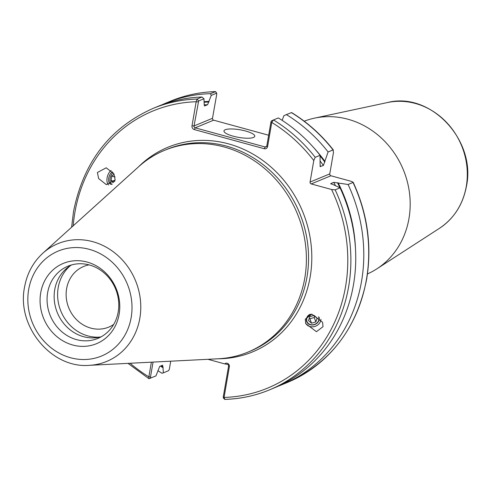 <?xml version="1.0" encoding="UTF-8"?>
<svg xmlns="http://www.w3.org/2000/svg" width="491" height="491" viewBox="0 0 491 491"><rect width="100%" height="100%" fill="white"/><g stroke="black" fill="none" stroke-linecap="round" stroke-linejoin="round"><path stroke-width="0.74" d="M319.033 317.211A6.561 5.665 -20.2 0 1 319.107 319.905A6.561 5.665 -20.2 0 1 313.098 324.956A6.561 5.665 -20.2 0 1 306.623 321.501A6.561 5.665 -20.2 0 1 306.47 318.567A6.561 5.665 -20.2 0 1 309.815 314.381M305.531 322.974A8.126 7.015 159.8 0 0 313.639 326.718A8.126 7.015 159.8 0 0 320.776 320.506A8.126 7.015 159.8 0 0 320.948 319.297M323.035 326.656L316.456 331.701L305.746 323.637L305.261 319.218L311.84 314.172L322.55 322.237L323.035 326.656M112.261 184.15A6.561 3.67 105 0 1 110.843 184.242A6.561 3.67 105 0 1 109.309 175.956A6.561 3.67 105 0 1 112.464 171.813M111.144 170.487A8.126 4.542 -75 0 0 107.787 175.287A8.126 4.542 -75 0 0 108.64 184.99M115.17 179.945L106.344 184.653L98.642 178.571L97.396 172.507L106.222 167.799L113.924 173.882L115.17 179.945M89.018 264.87A32.817 29.62 -112.5 0 0 83.679 266.453A32.817 29.62 -112.5 0 0 66.61 288.671A32.817 29.62 -112.5 0 0 77.756 320.832A32.817 29.62 -112.5 0 0 108.787 327.098A32.817 29.62 -112.5 0 0 113.685 324.447M245.586 131.017A15.626 3.86 9.8 0 0 223.97 130.931A15.626 3.86 9.8 0 0 233.151 136.167A15.626 3.86 9.8 0 0 254.768 136.252A15.626 3.86 9.8 0 0 245.586 131.017M268.657 135.234L213.653 120.178A1.565 1.412 67.5 0 1 212.499 118.3L216.77 94.051L216.543 93.216L211.234 95.414L207.589 104.724L204.557 105.952M40.71 292.796A43.447 39.212 -112.5 0 0 72.754 345.02A43.447 39.212 -112.5 0 0 119.135 314.271A43.447 39.212 -112.5 0 0 87.085 262.047A43.447 39.212 -112.5 0 0 40.71 292.796M47.645 292.63A39.084 35.278 -112.5 0 0 60.915 330.934A39.084 35.278 -112.5 0 0 97.875 338.403A39.084 35.278 -112.5 0 0 118.202 311.945A39.084 35.278 -112.5 0 0 104.933 273.64A39.084 35.278 -112.5 0 0 67.973 266.177A39.084 35.278 -112.5 0 0 47.645 292.63M71.6 264.925A39.084 35.278 -112.5 0 0 54.722 289.702A39.084 35.278 -112.5 0 0 101.33 336.722M70.428 265.619A40.244 36.322 -112.5 0 0 58.208 287.542A40.244 36.322 -112.5 0 0 100.011 337.059M304.224 121.197A82.672 74.62 67.5 0 1 314.424 118.159A82.672 74.62 67.5 0 1 408.954 218.618A82.672 74.62 67.5 0 1 376.83 268.865A82.672 74.62 67.5 0 1 367.464 273.929M42.852 253.209L138.64 166.725A109.162 98.531 67.5 0 1 164.473 150.369A109.162 98.531 67.5 0 1 267.699 171.224A109.162 98.531 67.5 0 1 304.764 278.201A109.162 98.531 67.5 0 1 247.998 352.09A109.162 98.531 67.5 0 1 218.164 358.786L89.276 365.329A63.732 57.521 67.5 0 0 139.831 318.291A63.732 57.521 67.5 0 0 110.622 249.888A63.732 57.521 67.5 0 0 42.852 253.209C33.112 262.188 27.011 273.505 24.55 287.149C16.418 326.116 51.273 368.655 89.276 365.329M164.473 150.369L166.645 149.473A109.162 98.531 67.5 0 1 288.622 192.269A109.162 98.531 67.5 0 1 306.188 234.692A109.162 98.531 67.5 0 1 306.936 277.305A109.162 98.531 67.5 0 1 250.171 351.188L247.998 352.09M330.928 175.772L311.22 183.929A1.565 1.412 67.5 0 1 310.073 182.051L329.774 173.894A1.565 1.412 -112.5 0 0 330.928 175.772L351.261 181.339L353.158 182.222C367.581 213.72 372.08 246.071 366.636 279.262C356.816 328.767 330.357 363.187 287.253 382.52A152.296 137.462 -112.5 0 0 366.446 279.44A152.296 137.462 -112.5 0 0 353.017 182.462L348.088 184.499L333.751 182.345L330.854 183.542L340.048 187.832A152.296 137.462 67.5 0 1 353.471 284.811A152.296 137.462 67.5 0 1 274.279 387.89L269.412 389.909A152.296 137.462 67.5 0 1 224.86 399.367L224.056 397.428A149.951 135.344 -112.5 0 0 331.554 189.495L335.175 189.845A152.296 137.462 67.5 0 1 269.412 389.909C255.179 395.777 240.283 398.944 224.718 399.398L224.86 399.367M130.078 363.26A149.951 135.344 -112.5 0 0 148.859 376.843L148.853 378.629L127.985 363.365M157.906 370.674A152.296 137.462 67.5 0 0 162.042 373.289L163.356 372.847L163.024 367.728A145.164 131.023 67.5 0 1 160.416 366.09M163.024 367.728L162.601 365.181L159.704 366.384L155.972 375.903L149.111 378.641M338.176 182.916A145.164 131.023 67.5 0 1 355.478 248.673M331.155 184.125A142.218 128.366 67.5 0 0 330.854 183.542L330.725 183.781M204.434 105.933A142.218 128.366 67.5 0 1 204.692 105.921L204.164 103.975L203.968 98.759L198.64 100.968L194.037 125.941A1.565 1.412 -112.5 0 0 195.191 127.826L265.152 146.975A1.565 1.412 -112.5 0 0 266.816 145.87L270.977 121.799L271.425 120.89L273.475 119.951L271.769 122.443L267.607 146.514A3.124 2.823 67.5 0 1 264.268 148.724L194.307 129.575A3.124 2.823 67.5 0 1 192.006 125.813L196.161 101.741L197.081 99.041L201.954 97.022L203.968 98.759M329.774 173.894L333.493 152.382L333.051 149.921L328.117 151.964L323.397 165.473L320.157 166.566M291.31 112.562A152.296 137.462 -112.5 0 1 333.051 149.921L333.395 150.013C321.482 134.853 307.55 122.369 291.586 112.562L286.382 114.606A152.296 137.462 67.5 0 1 328.117 151.964M286.382 114.606L283.872 115.735L282.172 120.356M313.602 147.539A145.164 131.023 67.5 0 1 324.968 161.392M319.972 165.927A142.218 128.366 67.5 0 1 320.5 166.676L320.077 164.111L320.077 155.291L315.21 157.304L313.786 160.539L310.073 182.051M315.21 157.304A152.296 137.462 67.5 0 0 273.475 119.951L278.342 117.932A152.296 137.462 67.5 0 1 320.077 155.291M153.063 362.094L150.485 376.996L148.859 376.843L151.388 362.174M207.951 359.302L224.792 363.917A2.903 2.615 67.5 0 1 229.358 366.728L224.056 397.428L223.27 396.924L228.573 366.218A1.565 1.412 -112.5 0 0 227.419 364.34L224.792 363.917M311.22 183.929L331.554 189.495M161.803 104.871A152.296 137.462 67.5 0 1 165.792 103.141A152.296 137.462 67.5 0 1 210.529 93.677L215.604 91.602L216.74 93.308L215.463 91.633A152.296 137.462 -112.5 0 0 170.727 101.097C185.015 95.205 199.972 92.038 215.604 91.602M204.152 101.655A145.164 131.023 67.5 0 1 209.025 101.41M211.234 95.414L210.529 93.677M71.618 227.235L73.497 211.744C83.317 162.239 109.781 127.82 152.885 108.486L157.752 106.467A152.296 137.462 67.5 0 1 201.954 97.022M348.088 184.499A152.296 137.462 67.5 0 1 282.319 384.563A152.296 137.462 67.5 0 1 278.274 386.159M340.048 187.832L335.175 189.845M223.27 396.924L223.344 397.931L224.718 399.398M163.356 372.847L168.616 370.668L169.346 369.189L170.727 361.192M150.485 376.996L150.774 378.058L149.135 378.635M313.786 160.539A149.951 135.344 -112.5 0 0 271.769 122.443L270.977 121.799M198.192 101.87L196.161 101.741A149.951 135.344 -112.5 0 0 74.877 212.529A149.951 135.344 -112.5 0 0 73.177 225.829M113.163 172.697A6.254 3.498 -75 0 0 112.617 173.145A6.254 3.498 -75 0 0 110.076 181.382A6.254 3.498 -75 0 0 110.236 182.063A6.254 3.498 -75 0 0 112.009 184.229M114.059 174.139L111.819 176.097L111.089 180.504L112.973 182.615L114.931 180.909M114.385 181.382L111.089 180.504M115.097 176.969L111.819 176.097M311.165 314.185A6.254 5.395 159.8 0 0 308.618 315.676A6.254 5.395 159.8 0 0 308.317 323.446A6.254 5.395 159.8 0 0 317.02 322.968A6.254 5.395 159.8 0 0 318.536 316.793M315.854 321.955L317.149 318.064L314.117 315.431L309.79 316.689L308.489 320.58L311.521 323.213L315.854 321.955L314.222 317.511L314.737 315.965M309.275 318.236L309.895 318.769L314.222 317.511M309.895 318.769L311.521 323.213M138.462 166.885A110.727 99.943 67.5 0 1 257.456 156.825A110.727 99.943 67.5 0 1 310.152 276.942A110.727 99.943 67.5 0 1 217.93 358.798M466.278 186.384A68.992 62.271 -112.5 0 0 387.399 102.558C430.411 91.295 476.368 140.187 466.45 186.187C463.019 204.483 454.028 218.526 439.47 228.315A68.992 62.271 -112.5 0 0 466.278 186.384M131.158 317.56A56.772 51.242 -112.5 0 0 89.282 249.324A56.772 51.242 -112.5 0 0 28.681 289.506A56.772 51.242 -112.5 0 0 70.557 357.743A56.772 51.242 -112.5 0 0 131.158 317.56M288.659 192.319A108.603 98.022 67.5 0 1 288.69 192.368A108.603 98.022 67.5 0 1 306.169 234.575A108.603 98.022 67.5 0 1 306.181 234.63M337.464 182.72A144.563 130.477 67.5 0 1 339.956 187.789M333.751 182.345A142.218 128.366 67.5 0 1 335.537 185.825M163.129 367.127A144.563 130.477 67.5 0 1 161.048 365.826M204.078 104.902A142.218 128.366 67.5 0 1 207.589 104.724M204.195 102.245A144.563 130.477 67.5 0 1 208.927 102.005M320.089 155.917A144.563 130.477 67.5 0 1 324.839 162.14M320.175 161.073A142.218 128.366 67.5 0 1 323.397 165.473M152.885 108.486A152.296 137.462 67.5 0 1 197.081 99.041L198.64 100.968M264.268 148.724L265.152 146.975L266.644 146.355M213.653 120.178L195.191 127.826L194.307 129.575M192.006 125.813L194.037 125.941L212.499 118.3M273.475 119.951L271.425 120.89M267.607 146.514L266.816 145.87M228.573 366.218L229.358 366.728M387.399 102.558L314.424 118.159M165.792 103.141L170.727 101.097M282.319 384.563L287.253 382.52M439.47 228.315L376.83 268.865"/></g></svg>

